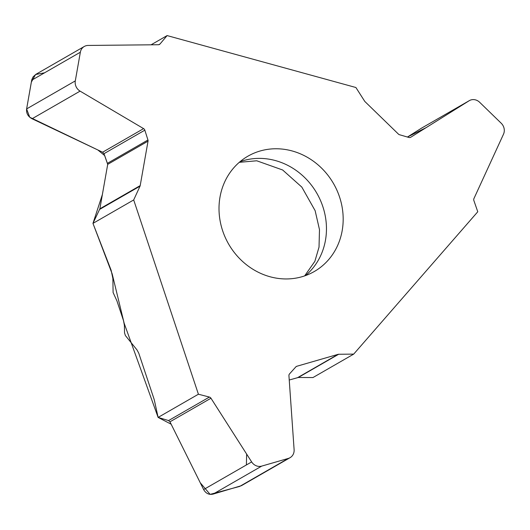 <?xml version="1.0" encoding="UTF-8"?>
<svg xmlns="http://www.w3.org/2000/svg" width="530" height="530" viewBox="0 0 530 530"><rect width="100%" height="100%" fill="white"/><g stroke="black" fill="none" stroke-linecap="round" stroke-linejoin="round"><path stroke-width="0.79" d="M151.076 44.812L167.109 35.583L355.902 87.51L364.613 101.157A2.332 2.127 -119.9 0 0 364.984 101.614L398.467 134.136A2.332 2.127 -119.9 0 0 399.454 134.713L408.935 137.475A2.571 2.339 -119.9 0 0 410.75 137.243L469.096 100.779A9.341 8.5 -119.9 0 1 469.335 100.634A9.341 8.5 -119.9 0 1 479.63 102.264L501.221 123.238A9.341 8.5 -119.9 0 1 503.5 134.196L473.926 198.604A2.571 2.339 -119.9 0 0 473.86 200.525L477.768 211.761L353.695 354.113L312.965 377.552L298.304 377.479L289.241 380.017L298.304 377.473M158.119 417.408L198.412 394.221L133.692 199.942L92.962 223.382L111.121 270.207L112.87 278.416L113.102 292.534L116.898 300.808L123.523 320.696L124.391 325.42L124.543 332.866L125.385 335.536L137.038 349.966L138.774 353.225L153.766 398.222A11.673 4.724 73.9 0 1 154.568 401.157L158.119 417.408L168.553 420.575L169.964 421.82L203.633 489.561C205.865 493.476 208.999 494.993 213.034 494.126L241.428 485.679M270.008 276.746A66.535 60.546 -119.9 0 1 220.149 221.043A66.535 60.546 -119.9 0 1 247.907 156.191A66.535 60.546 -119.9 0 1 333.569 183.658A66.535 60.546 -119.9 0 1 314.283 271.519A66.535 60.546 -119.9 0 1 270.008 276.746M92.962 223.382L99.859 208.827L107.703 164.366L103.979 153.687L102.608 152.223L32.065 118.76C27.964 116.52 26.155 113.234 26.626 108.908L31.787 79.712L33.105 76.837L35.888 74.326M426.147 127.624L407.431 137.038L421.509 128.167M133.692 199.942L140.033 186.149A2.332 2.127 -119.9 0 0 140.198 185.613L148.036 141.152A2.332 2.127 -119.9 0 0 147.956 139.999L144.829 130.175L103.979 153.687M36.014 74.253L84.27 46.481A9.341 8.5 -119.9 0 0 80.355 52.218L75.3 80.891A9.341 8.5 -119.9 0 0 80.083 91.127L143.603 128.624A2.571 2.339 -119.9 0 1 144.829 130.175M167.109 35.583L160.034 43.97A2.571 2.339 -119.9 0 1 158.397 44.739L88.139 45.441A9.341 8.5 -119.9 0 0 84.27 46.481M353.695 354.113L338.65 354.259A2.332 2.127 -119.9 0 0 338.113 354.338L296.787 366.276A2.332 2.127 -119.9 0 0 295.879 366.846L289.519 373.908A2.571 2.339 -119.9 0 0 288.936 375.691L294.11 449.659A9.341 8.5 -119.9 0 1 290.082 457.675A9.341 8.5 -119.9 0 1 288.36 458.41L261.707 466.108A9.341 8.5 -119.9 0 1 251.651 461.928L210.966 398.229L169.964 421.82M198.412 394.221L209.403 397.063A2.571 2.339 -119.9 0 1 210.966 398.229M329.474 359.307L329.037 359.791M246.642 454.084L246.39 464.962M239.818 486.381L210.112 494.371L200.26 482.784L171.157 424.212L158.119 417.408L124.192 323.373L112.181 273.911L92.962 223.382L102.376 194.543L107.703 164.366L148.036 141.152M107.709 164.293L104.708 155.615L97.851 149.964L29.74 117.243L26.613 108.975L31.33 82.177L35.563 74.525L44.606 72.795M305.499 275.593A66.535 60.546 60.1 0 0 316.854 193.278A66.535 60.546 60.1 0 0 239.971 161.736M147.956 139.999L107.59 163.233M143.603 128.624L102.608 152.223M160.034 43.97L158.761 44.706M140.033 186.149L99.686 209.37M140.198 185.613L99.859 208.827M80.083 91.127L32.065 118.76M75.3 80.891L26.626 108.908M80.355 52.218L31.681 80.229M209.403 397.063L168.553 420.575M338.65 354.259L298.304 377.479M338.113 354.338L297.774 377.552M296.787 366.276L295.985 366.74M288.36 458.41L239.686 486.421M261.707 466.108L213.034 494.126M251.651 461.928L203.633 489.561M469.096 100.779L421.078 128.412M304.651 275.892L314.86 261.336L319.02 247.139L319.484 229.623L315.138 210.682L301.828 187.103L282.642 169.984L256.745 160.782L239.288 162.319M241.514 485.626L290.082 457.675M421.304 128.28L469.335 100.634"/></g></svg>
